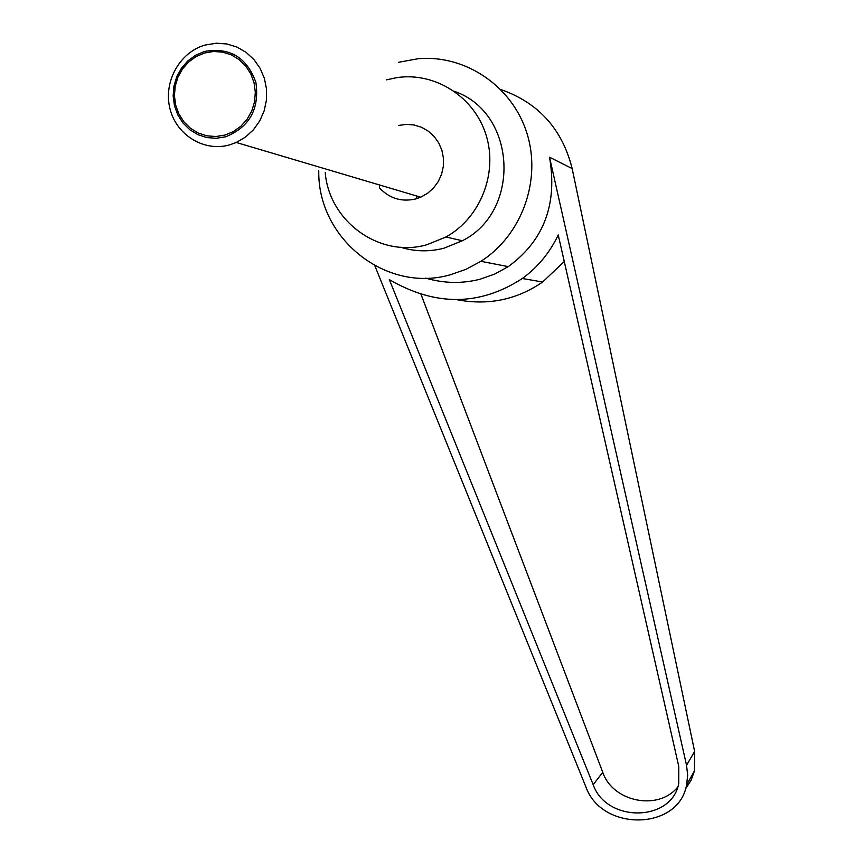 <?xml version="1.0" encoding="UTF-8"?>
<svg xmlns="http://www.w3.org/2000/svg" width="864" height="864" viewBox="0 0 864 864"><rect width="100%" height="100%" fill="white"/><g stroke="black" fill="none" stroke-linecap="round" stroke-linejoin="round"><path stroke-width="1.3" d="M229.651 144.871L236.282 142.474L245.462 137.106L253.4 129.827L259.718 120.96L264.136 110.916L266.436 100.127L266.522 89.1L264.384 78.343L260.118 68.332L253.93 59.53L246.078 52.337L236.952 47.077L226.94 43.988L216.518 43.2L205.049 45.058C179.528 52.294 163.177 82.037 169.927 108.54C176.299 135.162 204.185 152.215 229.651 144.871M204.509 51.473C229.759 47.056 246.899 57.38 255.906 82.458C259.621 109.037 249.502 127.159 225.547 136.814L216.227 138.294L206.863 137.57L197.91 134.676L189.832 129.751L183.028 123.066L177.822 114.934L174.474 105.764L173.146 96.012L173.923 86.162L176.753 76.712L181.494 68.116L187.931 60.815L195.728 55.177L204.509 51.473M380.095 188.568C390.074 198.666 401.965 202.122 415.768 198.936L420.725 197.197L427.594 193.298L433.534 187.985L438.275 181.516L441.601 174.172L443.351 166.288L443.459 158.209L441.904 150.325L438.761 142.97L434.171 136.501L428.35 131.198L421.567 127.3L414.115 124.988L406.35 124.362L398.606 125.442M204.617 52.985L196.16 56.549L188.654 61.97L182.466 69.001L177.898 77.263L175.176 86.368L174.431 95.839L175.705 105.214L178.924 114.037L183.935 121.867L190.49 128.304L198.266 133.034L206.874 135.821L215.881 136.523L224.856 135.086L233.334 131.598L240.883 126.22L247.147 119.21L251.78 110.927L254.556 101.779L255.323 92.243L254.059 82.793L250.808 73.904L245.743 66.042L239.123 59.584L231.293 54.864L222.631 52.121L213.581 51.484L204.617 52.985M416.923 198.601L416.632 195.977M398.336 62.316L418.435 58.676C465.944 54.637 512.708 86.659 527.072 133.693C541.674 180.641 521.651 235.364 480.892 261.328L466.16 269.233L450.479 274.72C386.197 293.522 317.477 238.658 318.762 170.759M379.555 187.974L379.404 184.939M425.747 278.143C444.02 283.446 462.1 283.813 479.974 279.245L494.651 274.093L508.27 266.63C543.877 240.656 557.626 204.174 549.515 157.194L572.141 168.556L694.634 751.453L694.483 770.807L691.049 780.386L685.498 788.929M386.521 79.834L396.868 77.62C435.251 71.831 474.498 96.973 486.14 135.238C498.053 173.405 480.298 217.987 445.986 236.984L427.01 244.696C380.268 258.39 329.281 221.962 325.22 172.627M454.518 91.39C516.542 112.676 521.478 211.259 462.337 240.754L443.966 248.195C429.343 251.975 414.871 251.651 400.572 247.223M678.769 766.422L678.748 783.54C671.62 822.193 606.463 822.874 593.179 784.696L389.329 279.601C435.467 306.472 479.79 306.115 522.32 278.51C537.775 267.235 549.752 252.72 558.241 234.954L678.769 766.422M420.995 294.311L602.759 772.308C612.749 802.127 658.627 811.188 677.743 787.007M564.268 261.511L542.657 281.999C516.672 299.84 487.998 305.726 456.624 299.657M374.803 265.691L585.846 786.78C601.592 831.859 678.607 830.736 686.599 784.933L687.668 775.181L686.545 765.299L549.515 157.194M500.839 89.521C538.553 102.805 562.313 129.146 572.141 168.556M593.179 784.696L602.759 772.308M686.545 765.299L694.634 751.453M236.282 142.474L420.725 197.197M542.657 281.999L522.32 278.51M694.483 770.807L686.599 784.933M462.337 240.754L445.986 236.984M508.27 266.63L480.892 261.328"/></g></svg>
